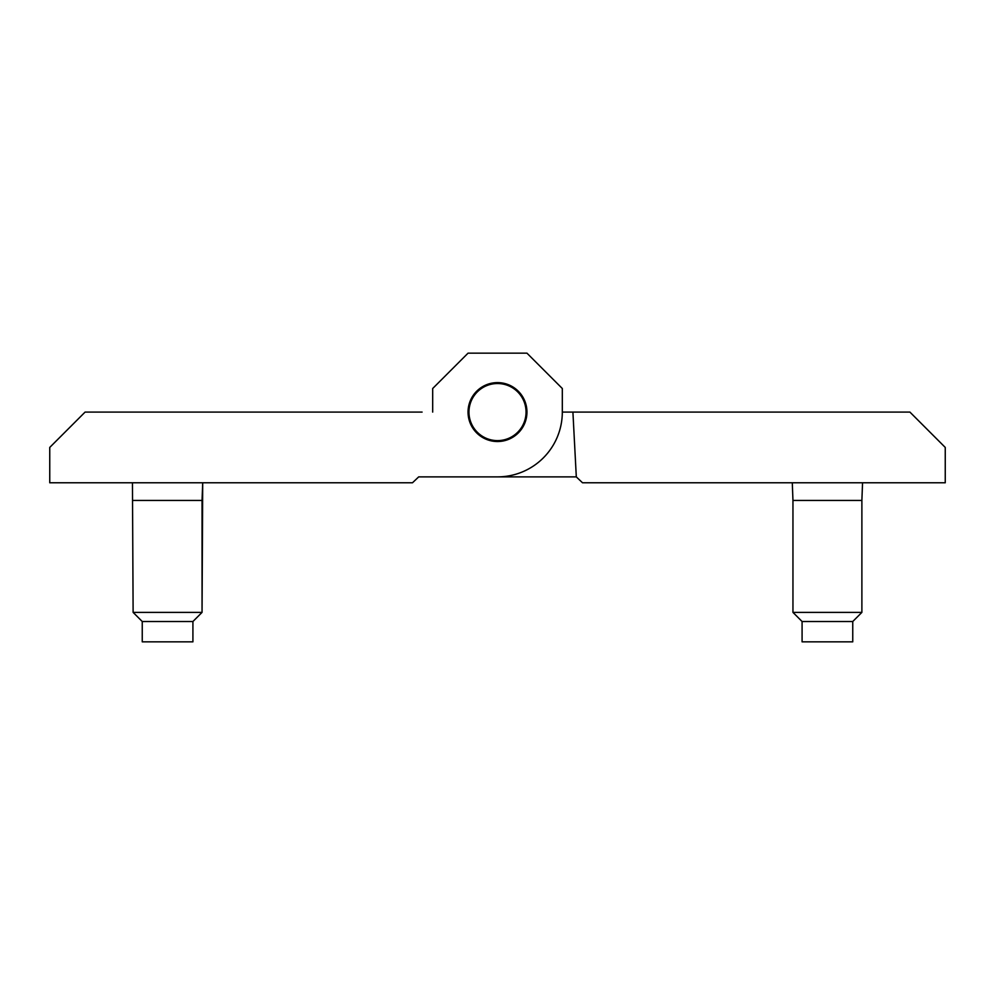 <?xml version="1.0" encoding="UTF-8"?>
<svg xmlns="http://www.w3.org/2000/svg" width="995" height="995" viewBox="0 0 995 995"><rect width="100%" height="100%" fill="white"/><g stroke="black" fill="none" stroke-linecap="round" stroke-linejoin="round"><path stroke-width="1.49" d="M422.091 412.079L85.097 412.079L49.75 447.427L49.75 482.774L412.49 482.774L418.696 476.879L497.5 476.879L418.696 476.879M468.048 412.079A29.452 29.452 0 0 1 497.5 382.615A29.452 29.452 0 0 1 526.952 412.079A29.452 29.452 0 0 1 497.5 441.531A29.452 29.452 0 0 1 468.048 412.079M432.688 412.079L432.688 388.51L468.048 353.163L526.952 353.163L562.312 388.51L562.312 412.079A64.812 64.812 0 0 1 497.5 476.879L576.304 476.879L497.5 476.879M151.29 612.385L133.119 612.385L142.248 621.514L192.918 621.514L202.047 612.385L151.29 612.385M133.119 500.448L202.047 500.448L202.047 612.385L192.918 621.514L192.918 641.837L142.248 641.837L142.248 621.514L133.119 612.385L132.447 482.774L133.119 612.385M572.909 412.079L576.304 476.891L582.51 482.774L945.25 482.774L945.25 447.427L909.903 412.079L562.312 412.079L562.312 388.51M861.881 612.385L792.953 612.385L802.082 621.514L852.752 621.514L861.881 612.385L861.881 500.448L792.953 500.448L792.294 482.774M852.752 621.514L852.752 641.837L802.082 641.837L802.082 621.514M504.415 439.765A28.544 28.544 0 0 0 518.034 392.241A28.544 28.544 0 0 0 470.063 404.219A28.544 28.544 0 0 0 504.415 439.765M202.047 500.448L202.706 482.774L202.047 612.385M142.248 621.514L142.248 641.837M192.918 621.514L192.918 641.837M861.881 500.448L862.553 482.774M792.953 500.448L792.953 612.385"/></g></svg>
